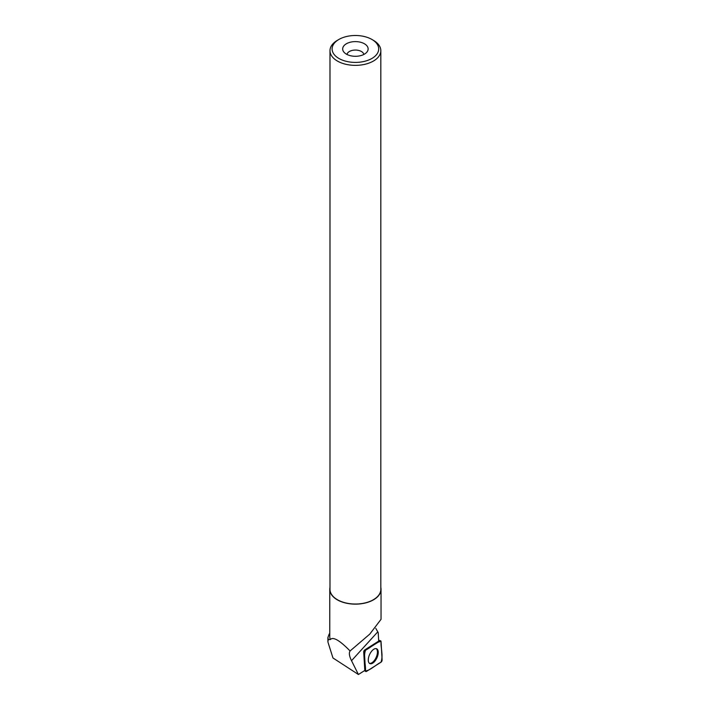 <?xml version="1.0" encoding="UTF-8"?>
<svg xmlns="http://www.w3.org/2000/svg" width="710" height="710" viewBox="0 0 710 710"><rect width="100%" height="100%" fill="white"/><g stroke="black" fill="none" stroke-linecap="round" stroke-linejoin="round"><path stroke-width="1.06" d="M364.416 652.481L365.499 670.897A1.686 0.834 114.6 0 0 365.774 671.509A1.686 0.834 114.6 0 0 366.422 671.438L380.986 662.226A1.686 0.834 114.6 0 0 382.113 659.909L381.039 641.494A1.686 0.834 114.6 0 0 380.658 640.837A1.686 0.834 114.6 0 0 380.116 640.952L365.552 650.165A1.686 0.834 114.6 0 0 364.416 652.481L363.715 652.064L364.798 670.471L358.417 674.5L332.972 657.984L327.887 641.938L328.277 639.506L330.327 639.586A25.64 14.803 180 0 1 329.768 636.524L329.768 589.344A25.64 14.803 180 0 1 329.981 587.445M376.744 658.241A8.156 4.02 114.6 0 0 376.513 648.718A8.156 4.02 114.6 0 0 369.786 654.15A8.156 4.02 114.6 0 0 369.733 663.539A8.156 4.02 114.6 0 0 376.744 658.241M329.103 634.234L327.905 637.518L328.277 639.506M375.794 628.385L378.199 632.592L378.714 641.094L364.771 649.916A1.562 0.772 114.6 0 0 363.715 652.064M380.826 587.445A25.64 14.803 180 0 1 381.039 589.344A25.64 14.803 180 0 1 355.408 604.148A25.64 14.803 180 0 1 329.768 589.344M381.039 589.344L381.039 619.324L369.75 634.136L350.074 650.972C339.62 640.269 333.034 636.471 330.327 639.586M350.074 650.972C348.796 652.925 349.276 656.164 351.521 660.699L358.417 674.5M338.927 39.44L337.427 40.31A25.427 14.679 0 0 0 329.981 50.685A25.427 14.679 0 0 0 337.427 61.06A25.427 14.679 0 0 0 365.135 64.246A25.427 14.679 0 0 0 380.826 50.685A25.427 14.679 0 0 0 373.38 40.31L371.88 39.44A23.306 13.454 0 0 0 338.927 39.44A23.306 13.454 0 0 0 338.927 58.468A23.306 13.454 0 0 0 371.88 58.468A23.306 13.454 0 0 0 371.88 39.44M329.981 50.685L329.981 589.344A25.427 14.679 0 0 0 337.427 599.719A25.427 14.679 0 0 0 365.135 602.905A25.427 14.679 0 0 0 380.826 589.344L380.826 50.685M346.409 54.146A12.727 7.348 0 0 0 367.026 51.954A12.727 7.348 0 0 0 355.408 41.606A12.727 7.348 0 0 0 343.782 51.954A12.727 7.348 0 0 0 346.409 54.146M363.848 54.457A8.485 4.899 0 0 0 355.408 50.055A8.485 4.899 0 0 0 346.968 54.457M376.096 648.612A8.085 3.985 -65.4 0 1 376.123 657.504A8.085 3.985 -65.4 0 1 369.377 663.291M381.039 641.503C376.868 641.556 370.558 647.715 365.552 650.165C363.103 657.158 365.863 663.992 365.49 670.888C369.67 670.835 375.972 664.684 380.977 662.226C383.435 655.232 380.666 648.399 381.039 641.503M364.789 670.471L365.499 670.897M364.771 649.916L365.552 650.165M380.116 640.952L378.678 640.491M377.747 631.882L351.521 660.699M378.661 640.242L380.658 640.837M364.47 670.675L365.774 671.509M329.768 633.364L329.103 634.225M327.896 641.938L327.896 637.518"/></g></svg>
